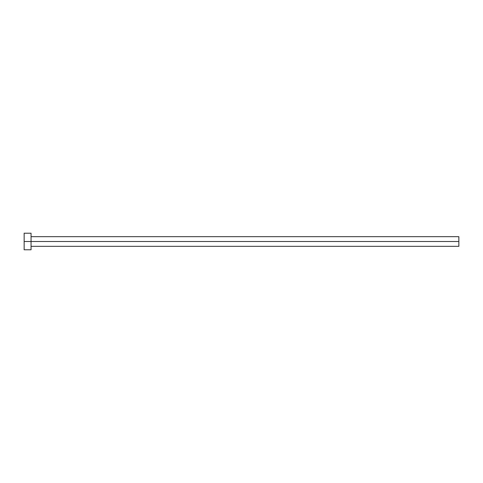 <?xml version="1.0" encoding="UTF-8"?>
<svg xmlns="http://www.w3.org/2000/svg" width="483" height="483" viewBox="0 0 483 483"><rect width="100%" height="100%" fill="white"/><g stroke="black" fill="none" stroke-linecap="round" stroke-linejoin="round"><path stroke-width="0.72" d="M24.15 249.777L24.15 233.223L24.15 241.5L458.85 241.5L458.85 246.33L458.85 241.5L24.15 241.5L24.15 249.777L31.051 249.777L31.051 233.223L31.051 249.777M458.85 241.5L458.85 236.67L458.85 241.5M31.051 246.33L458.85 246.33M24.15 233.223L31.051 233.223M31.051 236.67L458.85 236.67"/></g></svg>
